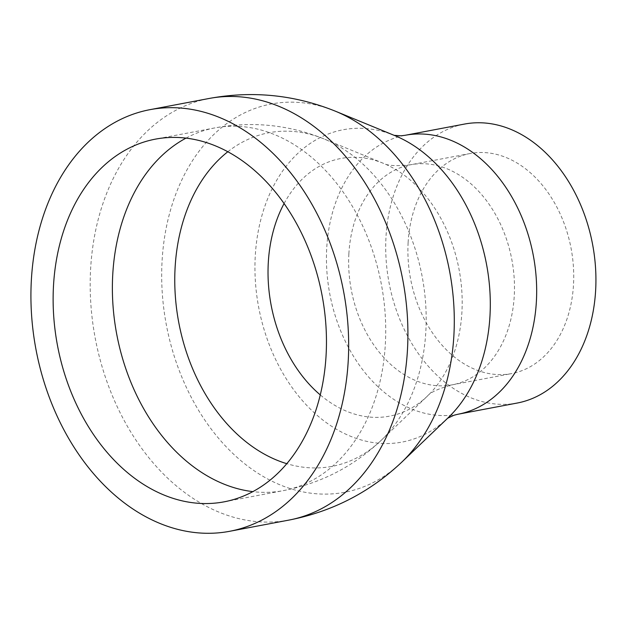 <?xml version="1.0" encoding="UTF-8"?>
<svg xmlns="http://www.w3.org/2000/svg" width="627" height="627" viewBox="0 0 627 627"><rect width="100%" height="100%" fill="white"/><g stroke="black" fill="none" stroke-linecap="round" stroke-linejoin="round"><path stroke-width="0.47" stroke-dasharray="3.13 2.35" d="M408.122 242.571A111.974 81.69 79.3 0 1 470.015 153.537A111.974 81.69 79.3 0 1 573.509 284.556A111.974 81.69 79.3 0 1 511.624 373.59A111.974 81.69 79.3 0 1 408.122 242.571M517.197 403.043A141.953 103.557 79.3 0 1 385.989 236.951A141.953 103.557 79.3 0 1 464.442 124.075M348.871 253.778A111.974 81.69 79.3 0 1 410.756 164.736A111.974 81.69 79.3 0 1 514.258 295.764A111.974 81.69 79.3 0 1 452.365 384.798A111.974 81.69 79.3 0 1 348.871 253.778M284.086 203.548A131.106 95.641 79.3 0 1 383.395 163.333A131.106 95.641 79.3 0 1 461.927 311.917A131.106 95.641 79.3 0 1 427.41 396.099A131.106 95.641 79.3 0 1 320.272 394.916M457.937 414.251A141.953 103.557 79.3 0 1 326.73 248.151A141.953 103.557 79.3 0 1 405.183 135.283M447.733 418.138L448.14 417.754A158.921 115.932 79.3 0 1 318.924 416.861A158.921 115.932 79.3 0 1 255.26 256.122A158.921 115.932 79.3 0 1 394.791 135.604L394.265 135.393M401.876 462.044A197.583 144.139 79.3 0 1 241.223 460.939A197.583 144.139 79.3 0 1 162.072 261.091A197.583 144.139 79.3 0 1 335.547 111.261M288.914 520.096A214.552 156.515 79.3 0 1 90.609 269.054A214.552 156.515 79.3 0 1 209.183 98.463M186 138.128A184.573 134.648 79.3 0 1 214.755 127.924A184.573 134.648 79.3 0 1 385.354 343.886A184.573 134.648 79.3 0 1 283.341 490.635A184.573 134.648 79.3 0 1 252.846 491.631M227.813 151.75A169.768 123.848 79.3 0 1 324.151 138.99A169.768 123.848 79.3 0 1 425.843 331.385A169.768 123.848 79.3 0 1 381.145 440.389A169.768 123.848 79.3 0 1 286.798 463.682M470.015 153.537L410.756 164.736C396.773 166.257 387.651 165.787 383.395 163.333L324.151 138.99C288.765 124.726 252.297 121.035 214.755 127.924L155.496 139.123M224.082 501.843L283.341 490.635C320.805 483.339 353.409 466.59 381.145 440.389L427.41 396.099C430.475 392.259 438.79 388.489 452.365 384.798L511.624 373.59"/><path stroke-width="0.94" d="M464.442 124.075A141.953 103.557 79.3 0 1 595.65 290.176A141.953 103.557 79.3 0 1 517.197 403.043L457.937 414.251A141.953 103.557 79.3 0 0 536.391 301.383A141.953 103.557 79.3 0 0 405.183 135.283L464.442 124.075M31.35 280.261A214.552 156.515 79.3 0 1 149.931 109.67A214.552 156.515 79.3 0 1 348.236 360.705A214.552 156.515 79.3 0 1 229.654 531.296A214.552 156.515 79.3 0 1 31.35 280.261M53.491 285.881A184.573 134.648 79.3 0 1 155.496 139.123A184.573 134.648 79.3 0 1 326.095 355.086A184.573 134.648 79.3 0 1 224.082 501.843A184.573 134.648 79.3 0 1 53.491 285.881M320.272 394.916A131.106 95.641 79.3 0 1 268.285 262.752A131.106 95.641 79.3 0 1 284.086 203.548M335.547 111.261L394.791 135.604A158.921 115.932 79.3 0 1 489.985 315.71A158.921 115.932 79.3 0 1 448.14 417.754L401.876 462.044C369.836 492.313 332.185 511.663 288.914 520.096A214.552 156.515 79.3 0 0 407.487 349.505A214.552 156.515 79.3 0 0 209.183 98.463C252.548 90.515 294.666 94.779 335.547 111.261A197.583 144.139 79.3 0 1 453.901 335.179A197.583 144.139 79.3 0 1 401.876 462.044M252.846 491.631A184.573 134.648 79.3 0 1 112.742 274.673A184.573 134.648 79.3 0 1 186 138.128M286.798 463.682A169.768 123.848 79.3 0 1 175.098 267.729A169.768 123.848 79.3 0 1 227.813 151.75M447.592 418.248L454.003 415.239L457.937 414.251M394.093 135.346L401.162 135.8L405.183 135.283M149.931 109.67L209.183 98.463M229.654 531.296L288.914 520.096"/></g></svg>
